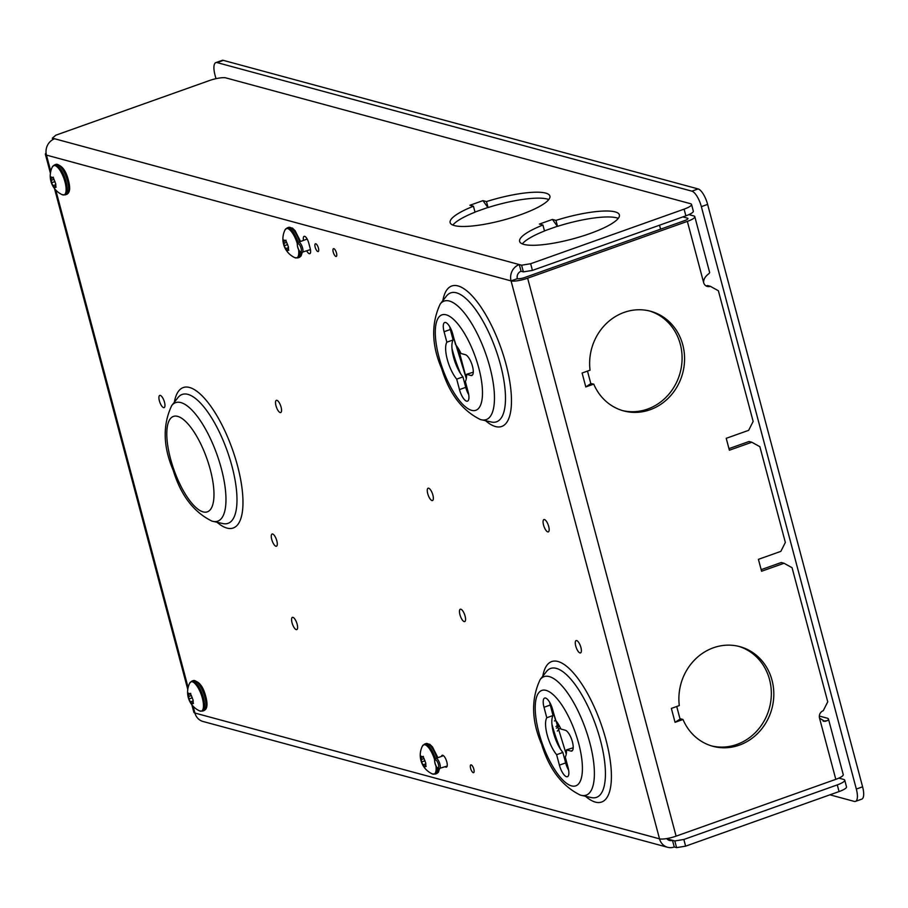 <?xml version="1.0" encoding="UTF-8"?>
<svg xmlns="http://www.w3.org/2000/svg" width="908" height="908" viewBox="0 0 908 908"><rect width="100%" height="100%" fill="white"/><g stroke="black" fill="none" stroke-linecap="round" stroke-linejoin="round"><path stroke-width="1.36" d="M674.258 847.005L672.487 840.32L674.803 840.956L683.849 839.48L837.29 784.898A12.973 2.826 -14.9 0 0 844.735 780.176L846.506 786.85A12.973 2.826 165.1 0 1 839.06 791.572L685.619 846.154L676.574 847.629L674.258 847.005A12.973 11.861 -74.8 0 1 667.618 847.289A12.973 11.861 -74.8 0 1 659.526 838.844L194.914 713.041L193.098 706.22M829.946 794.818L854.246 801.401A14.744 5.073 -109.6 0 0 855.484 801.378A14.744 5.073 -109.6 0 0 856.335 789.052L862.6 786.827A14.744 5.073 70.4 0 1 861.749 799.154L855.484 801.378M215.979 78.678L214.992 74.944A14.744 5.073 -109.6 0 1 215.832 62.618L222.097 60.393A14.744 5.073 70.4 0 1 223.345 60.371L698.139 188.932A14.744 5.073 70.4 0 1 707.627 204.402L862.6 786.827M856.335 789.052L701.362 206.638A14.744 5.073 -109.6 0 0 691.873 191.157L217.08 62.595A14.744 5.073 -109.6 0 0 215.832 62.618M54.684 138.776L521.612 265.204L530.647 263.729L684.099 209.146A12.973 2.826 -14.9 0 0 691.544 204.436A12.973 2.826 -14.9 0 0 690.477 203.687L225.876 77.895A12.973 2.826 -14.9 0 0 209.294 80.596L55.853 135.178L52.369 138.152L54.684 138.776A12.973 11.861 105.2 0 0 46.456 155.109L511.068 280.901L517.333 278.677A5.902 1.283 165.1 0 0 524.869 277.451L684.575 220.644A5.902 1.283 165.1 0 0 687.958 218.499A5.902 1.283 165.1 0 0 687.47 218.158L682.85 216.898M838.844 778.122L843.68 779.427A12.973 2.826 -14.9 0 1 844.735 780.176M819.527 718.126A5.902 5.391 105.2 0 1 823.261 710.714L827.744 701.805L792.071 567.716L784.035 563.266L761.585 571.245L758.418 559.339L780.857 551.36L785.352 542.462L759.871 446.691L751.824 442.241L729.385 450.22L726.218 438.314L748.657 430.335L753.152 421.425L718.376 290.753L710.34 286.304A5.902 5.391 -74.8 0 1 703.632 282.592C703.462 279.505 705.073 276.634 708.478 273.978A12.973 2.826 165.1 0 0 709.602 272.309L694.802 216.672A12.973 2.826 165.1 0 1 687.356 221.393L527.639 278.2A12.973 2.826 165.1 0 1 511.068 280.901L659.526 838.844A12.973 2.826 165.1 0 0 676.097 836.143L835.803 779.336L819.527 718.126L824.816 721.406L827.324 720.646L823.181 721.247M694.802 216.672A12.973 2.826 165.1 0 0 693.735 215.922L688.9 214.617M827.324 720.646A12.973 2.826 165.1 0 0 828.448 718.977A12.973 2.826 165.1 0 0 827.392 718.228L819.334 716.049M542.916 225.036L539.397 224.083L552.439 219.441L555.968 220.394A51.62 11.237 165.1 0 1 619.381 214.878A51.62 11.237 165.1 0 1 572.392 239.008A51.62 11.237 165.1 0 1 519.626 241.426A51.62 11.237 165.1 0 1 542.916 225.036L544.505 230.995A51.62 11.237 165.1 0 0 522.327 243.889M473.431 206.23L469.913 205.265L482.954 200.634L486.484 201.587A51.62 11.237 165.1 0 1 549.896 196.06A51.62 11.237 165.1 0 1 502.907 220.19A51.62 11.237 165.1 0 1 450.141 222.608A51.62 11.237 165.1 0 1 473.431 206.23L475.02 212.177A51.62 11.237 165.1 0 0 452.842 225.071M691.544 204.436L693.315 211.11A12.973 2.826 165.1 0 1 685.869 215.832L684.099 209.146M511.068 280.901A12.973 11.861 105.2 0 1 519.297 264.58L521.067 271.254L523.383 271.878L521.612 265.204M685.869 215.832L532.428 270.402L523.383 271.878M52.766 139.662L52.369 138.152M46.081 153.055A12.973 2.826 -14.9 0 0 45.4 154.36A12.973 2.826 -14.9 0 0 46.456 155.109L50.78 171.328M191.849 704.744L193.858 712.303A12.973 2.826 -14.9 0 0 194.914 713.041A12.973 11.861 -74.8 0 0 203.006 721.485L667.618 847.289M666.915 838.822L672.487 840.32A5.902 5.391 -74.8 0 1 666.733 838.583M585.808 386.933L582.107 373.018L590.052 370.192A51.62 47.148 -74.8 0 1 650.593 311.251A51.62 47.148 -74.8 0 1 682.623 373.392A51.62 47.148 -74.8 0 1 623.614 410.893A51.62 47.148 -74.8 0 1 593.753 384.107L590.813 383.596L585.808 386.933L593.753 384.107M675.053 722.314L671.352 708.41L679.298 705.584A51.62 47.148 -74.8 0 1 739.838 646.644A51.62 47.148 -74.8 0 1 771.857 708.785A51.62 47.148 -74.8 0 1 712.859 746.285A51.62 47.148 -74.8 0 1 682.998 719.488L680.523 718.818L675.053 722.314L682.998 719.488M784.035 563.266L781.255 562.517L761.165 569.656M751.824 442.241L749.043 441.492L728.965 448.631M710.34 286.304L707.559 285.543A5.902 5.391 -74.8 0 1 705.981 285.85M660.593 229.168L659.526 225.195M521.067 271.254A5.902 5.391 105.2 0 0 517.333 278.677M441.481 756.387A6.311 2.168 70.4 0 1 442.207 755.263A6.311 2.168 70.4 0 1 442.741 755.263A6.311 2.168 70.4 0 1 446.6 761.188A6.311 2.168 70.4 0 1 446.441 767.158A6.311 2.168 70.4 0 1 445.907 767.169A6.311 2.168 70.4 0 1 445.158 766.749M306.745 250.914A6.311 2.168 70.4 0 0 309.81 253.673A6.311 2.168 70.4 0 0 310.173 248.395L308.72 242.947A6.311 2.168 70.4 0 0 304.123 236.33A6.311 2.168 70.4 0 0 303.499 240.404M473.25 772.663A4.131 1.419 70.4 0 1 470.73 768.781A4.131 1.419 70.4 0 1 470.832 764.876A4.131 1.419 70.4 0 1 471.184 764.876A4.131 1.419 70.4 0 1 473.704 768.747A4.131 1.419 70.4 0 1 473.601 772.663A4.131 1.419 70.4 0 1 473.25 772.663M335.903 256.453A4.131 1.419 70.4 0 1 333.372 252.572A4.131 1.419 70.4 0 1 333.474 248.667A4.131 1.419 70.4 0 1 333.826 248.656A4.131 1.419 70.4 0 1 336.357 252.537A4.131 1.419 70.4 0 1 336.244 256.442A4.131 1.419 70.4 0 1 335.903 256.453M317.845 251.561A4.131 1.419 70.4 0 1 315.314 247.68A4.131 1.419 70.4 0 1 315.416 243.775A4.131 1.419 70.4 0 1 315.768 243.775A4.131 1.419 70.4 0 1 318.299 247.646A4.131 1.419 70.4 0 1 318.186 251.561A4.131 1.419 70.4 0 1 317.845 251.561M579.962 652.931A6.549 2.247 70.4 0 1 575.956 646.78A6.549 2.247 70.4 0 1 576.126 640.583A6.549 2.247 70.4 0 1 576.682 640.583A6.549 2.247 70.4 0 1 580.689 646.723A6.549 2.247 70.4 0 1 580.518 652.92A6.549 2.247 70.4 0 1 579.962 652.931M464.158 621.571A6.549 2.247 70.4 0 1 460.152 615.431A6.549 2.247 70.4 0 1 460.322 609.234A6.549 2.247 70.4 0 1 460.878 609.223A6.549 2.247 70.4 0 1 464.885 615.374A6.549 2.247 70.4 0 1 464.714 621.571A6.549 2.247 70.4 0 1 464.158 621.571M547.762 531.906A6.549 2.247 70.4 0 1 543.756 525.755A6.549 2.247 70.4 0 1 543.926 519.558A6.549 2.247 70.4 0 1 544.482 519.558A6.549 2.247 70.4 0 1 548.477 525.698A6.549 2.247 70.4 0 1 548.319 531.895A6.549 2.247 70.4 0 1 547.762 531.906M431.958 500.546A6.549 2.247 70.4 0 1 427.952 494.406A6.549 2.247 70.4 0 1 428.122 488.209A6.549 2.247 70.4 0 1 428.667 488.198A6.549 2.247 70.4 0 1 432.673 494.349A6.549 2.247 70.4 0 1 432.514 500.546A6.549 2.247 70.4 0 1 431.958 500.546M296.212 629.607A6.492 2.225 70.4 0 1 292.251 623.524A6.492 2.225 70.4 0 1 292.41 617.372A6.492 2.225 70.4 0 1 292.966 617.372A6.492 2.225 70.4 0 1 296.927 623.467A6.492 2.225 70.4 0 1 296.768 629.607A6.492 2.225 70.4 0 1 296.212 629.607M275.896 546.241A6.492 2.225 70.4 0 1 271.935 540.158A6.492 2.225 70.4 0 1 272.094 534.018A6.492 2.225 70.4 0 1 272.638 534.006A6.492 2.225 70.4 0 1 276.611 540.101A6.492 2.225 70.4 0 1 276.441 546.241A6.492 2.225 70.4 0 1 275.896 546.241M163.565 407.635A6.492 2.225 70.4 0 1 159.592 401.54A6.492 2.225 70.4 0 1 159.763 395.4A6.492 2.225 70.4 0 1 160.307 395.4A6.492 2.225 70.4 0 1 164.28 401.484A6.492 2.225 70.4 0 1 164.11 407.624A6.492 2.225 70.4 0 1 163.565 407.635M280.163 412.561A6.492 2.225 70.4 0 1 276.191 406.478A6.492 2.225 70.4 0 1 276.361 400.326A6.492 2.225 70.4 0 1 276.906 400.326A6.492 2.225 70.4 0 1 280.878 406.409A6.492 2.225 70.4 0 1 280.708 412.561A6.492 2.225 70.4 0 1 280.163 412.561M565.309 730.236L560.951 729.056A22.473 7.718 -109.6 0 0 555.446 720.089L552.666 709.625A11.032 3.791 -109.6 0 0 544.641 698.059A11.032 3.791 -109.6 0 0 544.005 707.275L546.786 717.74A22.473 7.718 -109.6 0 0 547.206 734.992A22.473 7.718 -109.6 0 0 556.615 754.684L559.396 765.138A11.032 3.791 -109.6 0 0 567.432 776.703A11.032 3.791 -109.6 0 0 568.067 767.487L565.275 757.022A22.473 7.718 -109.6 0 0 566.49 749.872L570.848 751.052A11.032 3.791 -109.6 0 0 571.768 751.041A11.032 3.791 -109.6 0 0 572.051 740.599A11.032 3.791 -109.6 0 0 565.309 730.236M573.209 747.761L566.49 749.872M549.692 702.338A11.032 3.791 -109.6 0 0 550.271 705.051L553.051 715.515A22.473 7.718 -109.6 0 0 553.471 732.767A22.473 7.718 -109.6 0 0 562.881 752.448L565.661 762.913A11.032 3.791 -109.6 0 0 568.635 770.2M562.881 752.448L556.615 754.684M553.051 715.515L546.786 717.74M683.849 839.48L685.619 846.154M674.803 840.956L676.574 847.629M466.564 374.312L470.911 375.492A11.032 3.791 -109.6 0 0 471.842 375.481A11.032 3.791 -109.6 0 0 472.126 365.039A11.032 3.791 -109.6 0 0 465.384 354.688L461.026 353.507A22.473 7.718 -109.6 0 0 455.521 344.529L452.74 334.065A11.032 3.791 -109.6 0 0 444.704 322.499A11.032 3.791 -109.6 0 0 444.08 331.726L446.861 342.18A22.473 7.718 -109.6 0 0 447.281 359.432A22.473 7.718 -109.6 0 0 456.69 379.124L459.471 389.589A11.032 3.791 -109.6 0 0 467.495 401.154A11.032 3.791 -109.6 0 0 468.131 391.927L465.35 381.462A22.473 7.718 -109.6 0 0 466.564 374.312L473.272 372.212M449.755 326.778A11.032 3.791 -109.6 0 0 450.334 329.49L453.126 339.955A22.473 7.718 -109.6 0 0 453.546 357.207A22.473 7.718 -109.6 0 0 462.955 376.899L465.736 387.353A11.032 3.791 -109.6 0 0 468.71 394.639M453.126 339.955L446.861 342.18M462.955 376.899L456.69 379.124M559.442 726.082L556.434 728.182M557.75 723.233L556.82 726.139L555.946 726.514M62.232 194.687L62.232 194.687A15.527 5.335 -109.6 0 0 64.979 181.884A15.527 5.335 -109.6 0 0 58.441 168.241A15.527 5.335 -109.6 0 0 52.358 166.924L52.358 166.924A20.521 20.521 0 0 0 62.232 194.687L65.172 194.902A15.924 5.471 -109.6 0 0 66.08 181.589A15.924 5.471 -109.6 0 0 54.491 164.893L55.933 164.382A15.924 5.471 70.4 0 1 67.532 181.078A15.924 5.471 70.4 0 1 66.613 194.391C69.893 192.927 70.506 188.285 68.463 180.488C65.898 170.341 61.721 164.972 55.933 164.382M55.649 186.208L53.981 187.116L51.45 182.803L51.291 176.981L53.754 178.728L55.763 183.972L55.831 186.526L55.297 187.468L53.958 187.275M55.831 186.526L55.297 187.468L56.126 187.173M51.291 176.981L50.757 177.923L51.608 177.616M53.413 177.355L52.131 177.809L53.186 177.128M199.59 710.896L199.59 710.896A15.527 5.335 -109.6 0 0 202.336 698.093A15.527 5.335 -109.6 0 0 195.799 684.45A15.527 5.335 -109.6 0 0 189.715 683.134L189.715 683.134A20.521 20.521 0 0 0 199.59 710.896L202.518 711.112A15.924 5.471 -109.6 0 0 203.437 697.809A15.924 5.471 -109.6 0 0 191.849 681.102L193.291 680.591A15.924 5.471 70.4 0 1 204.879 697.287A15.924 5.471 70.4 0 1 203.971 710.601C207.24 709.137 207.864 704.506 205.821 696.697C203.256 686.55 199.079 681.182 193.291 680.591M193.007 702.417L191.338 703.325L188.796 699.024L188.637 693.19L191.1 694.938L193.109 700.182L193.177 702.747L192.655 703.677L191.304 703.496M193.177 702.747L192.655 703.677L193.483 703.382M188.637 693.19L188.115 694.132L188.955 693.825M190.771 693.564L189.488 694.03L190.544 693.337M299.901 251.686A15.924 5.471 -109.6 0 1 297.835 257.906L294.896 257.679A15.527 5.335 -109.6 0 0 298.619 249.836M297.347 243.798A15.527 5.335 -109.6 0 0 285.021 229.917L285.021 229.917A20.521 20.521 0 0 0 294.896 257.679M288.313 249.212L286.644 250.109L284.113 245.807L283.954 239.973L286.417 241.732L288.426 246.976L288.494 249.53L287.961 250.46L286.622 250.279M288.494 249.53L287.961 250.46L288.789 250.177M283.954 239.973L283.421 240.915L284.272 240.609M286.077 240.359L284.806 240.813L285.85 240.132M437.259 767.896A15.924 5.471 -109.6 0 1 435.182 774.115L432.253 773.888A15.527 5.335 -109.6 0 0 435.965 766.046M434.694 760.007A15.527 5.335 -109.6 0 0 422.379 746.126L422.379 746.126A20.521 20.521 0 0 0 432.253 773.888M425.67 765.421L424.002 766.318L421.471 762.016L421.301 756.194L423.775 757.942L425.773 763.185L425.852 765.739L425.319 766.681L423.979 766.488M425.852 765.739L425.319 766.681L426.147 766.386M421.301 756.194L420.779 757.124L421.63 756.829M423.434 756.568L422.152 757.022L423.207 756.341M532.428 270.402L530.647 263.729M828.448 718.977L843.248 774.615A12.973 2.826 165.1 0 1 835.803 779.336M587.487 371.111L590.813 383.596M649.356 310.933A51.62 47.148 -74.8 0 1 680.137 372.723A51.62 47.148 -74.8 0 1 622.377 410.541M676.721 706.492L680.047 718.988M738.59 646.326A51.62 47.148 -74.8 0 1 769.382 708.115A51.62 47.148 -74.8 0 1 711.622 745.922M555.968 220.394L557.546 226.353A51.62 11.237 165.1 0 1 618.257 218.363M552.439 219.441L557.342 226.296L544.471 230.87M486.484 201.587L488.061 207.535A51.62 11.237 165.1 0 1 548.773 199.544M482.954 200.634L487.857 207.478L474.986 212.063M701.362 206.638L707.627 204.402M691.873 191.157L698.139 188.932M217.08 62.595L223.345 60.371M188.126 687.538L55.751 190.01M527.639 278.2L676.097 836.143M703.632 282.592L687.356 221.393M217.069 522.27A74.535 25.617 -109.6 0 0 226.943 528.081A74.535 25.617 -109.6 0 0 237.499 465.702A74.535 25.617 -109.6 0 0 189.534 387.478A74.535 25.617 -109.6 0 0 174.359 402.21M585.49 796.271A74.535 25.617 -109.6 0 0 595.364 802.093A74.535 25.617 -109.6 0 0 605.931 739.714A74.535 25.617 -109.6 0 0 557.955 661.489A74.535 25.617 -109.6 0 0 542.791 676.21M485.564 420.71A74.535 25.617 -109.6 0 0 495.439 426.533A74.535 25.617 -109.6 0 0 505.994 364.153A74.535 25.617 -109.6 0 0 458.029 285.929A74.535 25.617 -109.6 0 0 442.854 300.65M222.267 523.417A68.406 23.506 -109.6 0 0 222.835 523.553A68.406 23.506 -109.6 0 0 231.778 465.486A68.406 23.506 -109.6 0 0 187.933 394.378A68.406 23.506 -109.6 0 0 178.013 397.568L171.748 405.524C162.543 424.91 163.043 446.543 173.235 470.389C180.771 495.201 193.676 512.101 211.916 521.09L212.949 521.351A62.89 21.61 70.4 0 1 212.427 521.215M222.835 523.553L212.949 521.351A62.89 21.61 70.4 0 0 221.177 467.961A62.89 21.61 70.4 0 0 180.862 402.584A62.89 21.61 -109.6 0 0 171.748 405.524M177.684 416.375A50.632 17.4 70.4 0 1 210.259 469.515A50.632 17.4 70.4 0 1 203.097 511.885A50.632 17.4 -109.6 0 1 170.511 458.744A50.632 17.4 -109.6 0 1 177.684 416.375M590.699 797.417A68.406 23.506 -109.6 0 0 591.256 797.565A68.406 23.506 -109.6 0 0 600.211 739.498A68.406 23.506 -109.6 0 0 556.366 668.379A68.406 23.506 -109.6 0 0 546.446 671.568L540.169 679.525A62.89 21.61 70.4 0 1 549.295 676.596A62.89 21.61 -109.6 0 1 589.598 741.972A62.89 21.61 -109.6 0 1 581.37 795.351L591.256 797.565M580.859 795.226A62.89 21.61 -109.6 0 0 581.37 795.351L580.348 795.102C562.109 786.146 549.204 769.201 541.611 744.265C531.464 720.691 530.987 699.115 540.169 679.525M571.518 785.885A50.632 17.4 -109.6 0 0 578.691 743.516A50.632 17.4 -109.6 0 0 546.105 690.386A50.632 17.4 70.4 0 0 538.932 732.756A50.632 17.4 70.4 0 0 571.518 785.885M572.505 750.462L570.848 751.052M565.661 762.913L559.396 765.138M550.271 705.051L544.005 707.275M551.916 724.039A62.277 21.406 -109.6 0 0 560.463 749.134M564.118 757.124A62.277 21.406 -109.6 0 0 566.581 761.925M837.29 784.898L839.06 791.572M451.991 348.479A62.277 21.406 -109.6 0 0 460.538 373.574M464.192 381.564A62.277 21.406 -109.6 0 0 466.655 386.377M472.569 374.902L470.911 375.492M471.593 410.325A50.632 17.4 70.4 0 1 439.007 357.196A50.632 17.4 70.4 0 1 446.18 314.826A50.632 17.4 -109.6 0 1 478.766 367.956A50.632 17.4 -109.6 0 1 471.593 410.325M440.244 303.964A62.89 21.61 70.4 0 1 449.369 301.036A62.89 21.61 -109.6 0 1 489.673 366.412A62.89 21.61 -109.6 0 1 481.444 419.791L491.33 422.004A68.406 23.506 -109.6 0 0 500.274 363.938A68.406 23.506 -109.6 0 0 456.429 292.819A68.406 23.506 -109.6 0 0 446.52 296.008L440.244 303.964C431.062 323.554 431.538 345.142 441.685 368.705C449.267 393.641 462.183 410.586 480.411 419.541L481.444 419.791A62.89 21.61 -109.6 0 1 480.934 419.666M450.334 329.49L444.08 331.726M465.736 387.353L459.471 389.589M555.753 720.464L554.425 720.952M458.415 348.615L466.349 378.432M301.774 252.469A5.448 1.873 -109.6 0 0 302.228 252.469A5.448 1.873 -109.6 0 0 302.375 247.317A5.448 1.873 -109.6 0 0 299.038 242.198A5.448 1.873 -109.6 0 0 298.573 242.209C295.815 240.404 297.654 251.153 301.172 252.492L310.445 249.632M300.435 251.732A4.268 1.464 -109.6 0 0 301.047 248.156A4.268 1.464 -109.6 0 0 298.301 243.684A4.268 1.464 -109.6 0 0 297.699 247.248A4.268 1.464 -109.6 0 0 300.435 251.732M439.12 768.69A5.448 1.873 -109.6 0 0 439.574 768.679A5.448 1.873 -109.6 0 0 439.722 763.537A5.448 1.873 -109.6 0 0 436.385 758.418A5.448 1.873 -109.6 0 0 435.931 758.418C433.173 756.614 435.011 767.362 438.53 768.713L447.167 766.068M437.792 767.941A4.268 1.464 -109.6 0 0 438.394 764.366A4.268 1.464 -109.6 0 0 435.647 759.894A4.268 1.464 -109.6 0 0 435.046 763.469A4.268 1.464 -109.6 0 0 437.792 767.941M52.834 185.72L55.297 184.846M51.45 182.803L54.979 181.555M50.825 180.476L53.788 179.421M190.181 701.929L192.655 701.055M188.796 699.024L192.326 697.764M188.183 696.686L191.145 695.63M301.354 252.537A15.924 5.471 70.4 0 1 299.277 257.384L301.081 255.942L302.16 252.492M298.119 242.459A15.924 5.471 -109.6 0 0 287.155 227.885L288.608 227.375A15.924 5.471 70.4 0 1 299.538 241.857M285.498 248.713L287.961 247.839M284.113 245.807L287.643 244.547M283.489 243.469L286.451 242.425M438.7 768.747A15.924 5.471 70.4 0 1 436.635 773.605L438.439 772.152L439.517 768.701M435.477 758.668A15.924 5.471 -109.6 0 0 424.513 744.106L425.954 743.584A15.924 5.471 70.4 0 1 436.896 758.067M422.856 764.933L425.319 764.048M421.471 762.016L424.989 760.756M420.847 759.69L423.809 758.634M687.708 219.032L687.47 218.158M715.776 235.036L716.855 239.076M849.434 737.341L850.501 741.371M187.774 689.444L54.491 188.535M50.417 173.235L45.4 154.36M451.242 329.74L466.315 378.625M551.167 705.3L566.24 754.185M557.33 731.076L560.35 727.819M558.897 725.106L556.82 726.139M298.573 242.209L307.176 239.054M435.931 758.418L443.467 755.66M65.172 194.902L66.613 194.391M52.358 166.924L54.491 164.893M202.518 711.112L203.971 710.601M189.715 683.134L191.849 681.102M288.608 227.375L292.455 228.112L295.1 230.677L300.548 241.483M297.835 257.906L299.277 257.384M285.021 229.917L287.155 227.885M425.954 743.584L429.813 744.333L432.458 746.887L437.906 757.703M435.182 774.115L436.635 773.605M422.379 746.126L424.513 744.106"/></g></svg>
